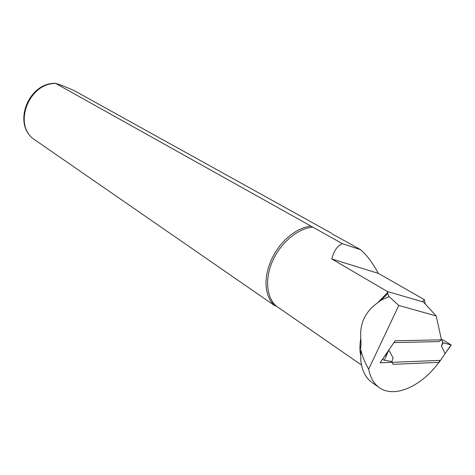 <?xml version="1.0" encoding="UTF-8"?>
<svg xmlns="http://www.w3.org/2000/svg" width="475" height="475" viewBox="0 0 475 475"><rect width="100%" height="100%" fill="white"/><g stroke="black" fill="none" stroke-linecap="round" stroke-linejoin="round"><path stroke-width="0.71" d="M391.881 361.558L392.997 364.319L439.137 362.354L445.105 353.584L441.483 346.115L442.724 342.665L441.744 339.833L441.168 339.483M384.382 356.505C385.492 355.508 386.923 353.436 388.675 350.277L395.158 340.765L441.744 339.833M388.799 350.051L393.08 357.865L391.875 361.582L384.441 360.24L382.464 359.302M451.179 345.088L445.105 353.584M442.724 342.665L451.232 345.01L443.347 340.189L441.228 339.34M443.24 342.897L441.483 346.115M436.976 364.954L440.099 360.371L380.065 362.817L393.918 342.576L438.817 341.596L440.26 340.842L441.305 339.114L436.204 315.958L398.804 305.455L368.671 369.134C370.268 377.536 373.807 383.693 379.287 387.6C393.704 398.133 419.318 387.357 436.976 364.954M372.002 382.488L372.002 382.488C365.673 377.94 361.932 370.553 360.792 360.323L360.852 349.867C362.366 356.327 364.972 362.752 368.671 369.134M387.82 293.538L389.019 296.584L381.093 300.17L387.82 293.538L387.273 291.46L331.787 258.964C333.943 250.652 337.499 245.569 342.451 243.717L312.782 227.115C298.027 228.35 280.933 242.482 272.769 260.621C264.551 278.742 266.445 298.009 276.658 306.357L274.176 305.318L32.84 138.492M331.847 233.724L360.709 249.737C366.926 255.217 372.81 263.108 378.355 273.392L424.401 299.672L425.22 304M360.614 348.822L361.036 343.597L360.78 338.426C359.617 323.612 365.174 311.784 377.459 302.943L381.093 300.17M361.511 365.037L276.658 306.357M389.019 296.584L398.804 305.455M436.204 315.958L423.415 302.041L422.471 301.5L424.401 299.672M387.273 291.46L423.415 302.041M331.787 258.964L378.355 273.392M360.709 249.737L342.451 243.717M331.342 233.136L73.874 90.434C66.191 87.079 60.07 84.71 55.504 83.327L312.782 227.115M310.282 226.047L303.964 227.596L297.558 230.434L291.27 234.484L285.309 239.632L279.87 245.712L275.144 252.522L271.278 259.849L268.399 267.443L266.594 275.055L265.923 282.435L266.392 289.358L267.977 295.592L270.602 300.966L274.176 305.318M445.265 353.394L450.971 345.052M382.66 359.438L383.129 358.334M388.675 350.277L384.441 360.24M360.78 338.426C359.753 344.327 359.652 349.731 360.478 354.635M387.653 292.487L377.459 302.943M55.7 83.475C29.61 82.769 13.187 123.239 33.007 138.635M372.056 382.523L379.287 387.6M360.715 348.157L361.018 343.567M55.504 83.327C28.999 82.395 12.605 122.538 32.923 138.575"/></g></svg>
